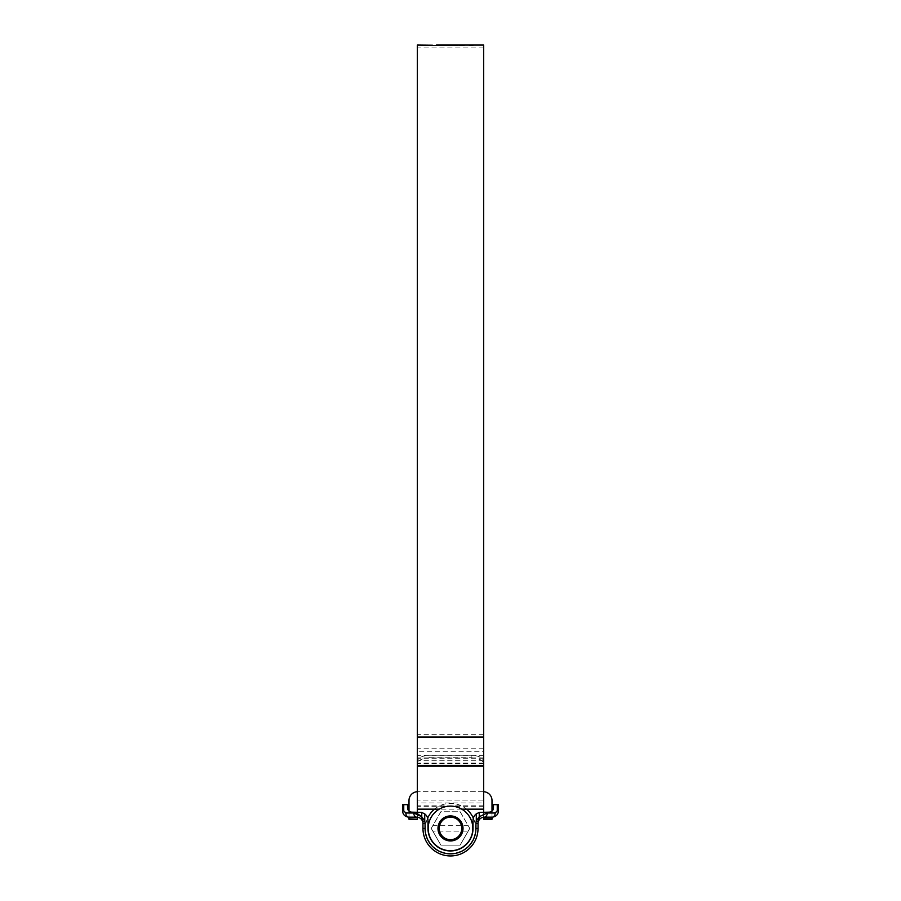 <?xml version="1.0" encoding="UTF-8"?>
<svg xmlns="http://www.w3.org/2000/svg" width="901" height="901" viewBox="0 0 901 901"><rect width="100%" height="100%" fill="white"/><g stroke="black" fill="none" stroke-linecap="round" stroke-linejoin="round"><path stroke-width="0.68" stroke-dasharray="4.5 3.38" d="M463.013 828.413A12.513 12.513 0 0 1 450.5 840.937A12.513 12.513 0 0 1 437.987 828.413A12.513 12.513 0 0 1 450.5 815.901A12.513 12.513 0 0 1 463.013 828.413M428.178 828.413A22.322 22.322 0 0 0 450.5 850.735A22.322 22.322 0 0 0 472.822 828.413A22.322 22.322 0 0 0 450.5 806.102A22.322 22.322 0 0 0 428.178 828.413M431.23 828.413L440.871 811.733L460.129 811.733L469.77 828.413L460.129 845.104L440.871 845.104L432.795 831.127L468.205 831.127L432.795 831.127L431.23 828.413L432.795 825.71L468.205 825.71L469.77 828.413L460.129 845.104L440.871 845.104L431.23 828.413M473.352 818.164A25.048 25.048 0 0 1 450.5 853.472A25.048 25.048 0 0 1 427.648 818.164M434.496 809.143A25.048 25.048 0 0 1 466.504 809.143M472.608 828.413A22.108 22.108 0 0 1 450.5 850.521A22.108 22.108 0 0 1 428.392 828.413A22.108 22.108 0 0 1 450.5 806.305A22.108 22.108 0 0 1 472.608 828.413M460.129 811.733L468.205 825.71L432.795 825.71L440.871 811.733L460.129 811.733M408.998 819.246L417.332 818.829L408.998 819.246M492.002 818.829L483.668 818.829L492.002 818.829L492.002 812.15L492.002 818.829L483.668 818.829L483.668 812.15L483.668 817.184A6.262 6.262 0 0 1 484.287 817.151A6.262 6.262 0 0 0 483.668 817.184L492.002 817.151L492.002 811.148A4.167 4.167 0 0 1 489.299 812.15A4.167 4.167 0 0 0 492.002 811.148A4.167 4.167 0 0 1 489.299 812.15L483.668 812.15L489.299 812.15A4.167 4.167 0 0 0 492.002 811.148L492.002 817.128L484.287 817.151A6.262 6.262 0 0 0 483.668 817.184L483.668 812.15L483.668 819.246L492.002 819.246L483.668 819.246L492.002 819.246L492.002 800.471A8.762 8.762 0 0 0 483.251 791.709A8.762 8.762 0 0 1 483.668 791.72M483.251 791.709L417.749 791.709L483.251 791.709M417.332 791.72A8.762 8.762 0 0 1 417.749 791.709A8.762 8.762 0 0 0 408.998 800.471L408.998 818.829L417.332 818.829L408.998 818.829L408.998 812.15L408.998 818.829M421.747 812.42L421.747 816.7L424.698 820.991L424.698 813.862L421.747 812.42L411.701 812.15A4.167 4.167 0 0 1 408.998 811.148L408.998 817.128L416.712 817.151A6.262 6.262 0 0 1 417.332 817.184L417.332 812.15L411.701 812.15A4.167 4.167 0 0 1 408.998 811.148L408.998 817.151L416.712 817.151L408.998 817.151L408.998 811.148A4.167 4.167 0 0 0 411.701 812.15L417.332 812.15L417.332 818.829L417.332 800.471M417.332 812.15L417.332 817.184A6.262 6.262 0 0 0 416.712 817.151A6.262 6.262 0 0 1 417.332 817.184A6.262 6.262 0 0 0 416.712 817.151L417.332 817.184L417.332 812.15L408.998 812.15L417.332 812.15L417.332 818.829M483.251 800.054L417.749 800.054L483.251 800.054M483.668 818.829L483.668 800.471M483.668 748.776L417.332 748.776L417.332 751.276L483.668 751.276L483.668 802.971L417.332 802.971L417.332 45.05M483.668 802.971L483.668 45.05M427.164 45.174L464.86 45.05L427.164 45.174M463.655 45.467L424.844 45.523L463.655 45.073M429.766 45.05L432.469 45.073M475.559 45.05L467.202 45.05M483.668 751.276L483.668 761.322C482.936 757.685 478.758 755.657 471.144 755.252L429.856 755.252C422.254 755.657 418.087 757.673 417.332 761.322L417.332 763.823C418.064 760.185 422.242 758.158 429.856 757.741L429.856 755.252M483.668 805.854L417.332 805.854L417.332 425.452L417.332 761.322M417.332 809.143L417.332 763.823M471.144 755.252L471.144 757.741L429.856 757.741M471.144 757.741C478.746 758.146 482.913 760.174 483.668 763.823L483.668 761.322M483.668 809.143L483.668 763.823M417.332 748.776L417.332 802.971M417.332 751.276L417.332 805.854M466.718 45.05L476.043 45.05M467.979 45.05L467.394 45.05M475.368 45.05L474.793 45.05M431.455 45.196L434.023 45.219M437.345 45.05L434.023 45.636M429.754 45.467L432.469 45.208M430.543 45.174L432.469 45.467M438.258 45.061L445.139 45.5L435.926 45.647L444.959 45.264M439.271 45.073L448.777 45.489L444.959 45.681M454.926 45.591L447.865 45.681L454.926 45.253M461.289 45.478L459.386 45.512L461.289 45.061M463.013 45.467L461.121 45.512L463.013 45.05M462.585 45.05L463.857 45.467M469.871 45.478L469.083 45.05L469.871 45.467M471.336 45.084L469.083 45.467L473.802 45.478L471.336 45.5M473.014 45.061L473.802 45.061M424.698 813.862A8.346 8.346 0 0 1 427.975 820.496L427.975 828.413A22.525 22.525 0 0 0 450.5 850.949A22.525 22.525 0 0 0 473.025 828.413L473.025 820.496A8.346 8.346 0 0 1 476.302 813.862L479.253 812.42L489.299 812.15C491.811 811.88 493.196 810.495 493.466 807.983L493.466 804.638L497.251 804.638L497.251 810.9L495.167 812.984L487.238 812.984L479.253 816.7L479.253 812.42M483.668 812.15L483.668 817.184A6.262 6.262 0 0 1 484.287 817.151L492.002 817.151L492.002 811.148M476.302 813.862L476.235 821.25A8.346 8.346 0 0 0 475.942 823.413L475.942 828.413A25.442 25.442 0 0 1 450.5 853.866A25.442 25.442 0 0 1 425.058 828.413L425.058 823.413L422.963 823.413A6.262 6.262 0 0 0 422.749 821.791L424.698 820.991L422.749 821.791A6.262 6.262 0 0 1 422.963 823.413L422.963 828.413A27.537 27.537 0 0 0 450.5 855.95A27.537 27.537 0 0 0 478.037 828.413L478.037 823.413A6.262 6.262 0 0 1 478.251 821.791L479.253 816.7L476.302 820.991L478.307 821.566M403.749 804.638L402.533 804.638L402.533 810.9L403.749 810.9L403.749 804.638L407.534 804.638L407.534 807.983C407.804 810.495 409.189 811.88 411.701 812.15A4.167 4.167 0 0 1 408.998 811.148L408.998 817.151L408.998 811.148M497.251 810.9L498.467 810.9L498.467 804.638L497.251 804.638M476.235 821.25L478.251 821.791A6.262 6.262 0 0 0 478.037 823.413L475.942 823.413M484.287 817.151A4.167 2.951 90 0 0 487.238 812.984M492.216 817.151A4.167 2.951 90 0 0 495.167 812.984M421.747 816.7L422.13 819.268M417.332 813.614L413.762 812.984A4.167 2.951 -90 0 0 416.712 817.151M413.762 812.984L405.833 812.984A4.167 2.951 -90 0 0 408.784 817.151M483.668 763.631L417.332 763.631M483.668 763.057L417.332 763.057M483.668 734.698L417.332 734.698M483.668 758.225L417.332 758.225M483.668 755.342L417.332 755.342M483.668 757.887L417.332 757.887M483.668 760.726L417.332 760.726M425.058 828.413L422.963 828.413A27.537 27.537 0 0 0 450.5 855.95A27.537 27.537 0 0 0 478.037 828.413L475.942 828.413M425.058 823.413A8.346 8.346 0 0 0 424.765 821.25M405.833 812.984L403.749 810.9M483.668 47.933L417.332 47.933M461.751 809.143L439.249 809.143M483.668 806.271L417.332 806.271M442.256 45.467L439.024 45.467M464.33 45.467L463.553 45.467"/><path stroke-width="1.35" d="M439.238 828.413A11.262 11.262 0 0 0 450.5 839.676A11.262 11.262 0 0 0 461.762 828.413A11.262 11.262 0 0 0 450.5 817.151A11.262 11.262 0 0 0 439.238 828.413M463.013 828.413A12.513 12.513 0 0 1 450.5 840.937A12.513 12.513 0 0 1 437.987 828.413A12.513 12.513 0 0 1 450.5 815.901A12.513 12.513 0 0 1 463.013 828.413M472.822 828.413A22.322 22.322 0 0 1 450.5 850.735A22.322 22.322 0 0 1 428.178 828.413A22.322 22.322 0 0 1 450.5 806.102A22.322 22.322 0 0 1 472.822 828.413M427.648 818.164A25.048 25.048 0 0 1 434.496 809.143M466.504 809.143A25.048 25.048 0 0 1 473.352 818.164M408.998 818.829L417.332 819.246L408.998 819.246L408.784 817.151L416.712 817.151C419.753 817.353 421.769 818.896 422.749 821.791C421.769 818.896 419.753 817.353 416.712 817.151A4.167 2.951 -90 0 1 413.762 812.984L421.747 816.7L421.747 812.42L411.701 812.15C409.189 811.88 407.804 810.495 407.534 807.983L407.534 804.638L403.749 804.638L403.749 810.9L405.833 812.984L413.762 812.984M497.251 804.638L498.467 804.638L498.467 810.9C498.073 814.673 495.989 816.757 492.216 817.151A4.167 2.951 -90 0 0 495.167 812.984L497.251 810.9L497.251 804.638L493.466 804.638L493.466 807.983C493.196 810.495 491.811 811.88 489.299 812.15L479.253 812.42L476.302 813.862A8.346 8.346 0 0 0 473.025 820.496L473.025 828.413A22.525 22.525 0 0 1 450.5 850.949A22.525 22.525 0 0 1 427.975 828.413L427.975 820.496A8.346 8.346 0 0 0 424.698 813.862L424.765 821.25A8.346 8.346 0 0 1 425.058 823.413L425.058 828.413A25.442 25.442 0 0 0 450.5 853.866A25.442 25.442 0 0 0 475.942 828.413L475.942 823.413A8.346 8.346 0 0 1 476.235 821.25L478.251 821.791A6.262 6.262 0 0 0 478.037 823.413A6.262 6.262 0 0 1 478.251 821.791L479.253 816.7L487.238 812.984A4.167 2.951 -90 0 1 484.287 817.151C481.247 817.353 479.231 818.896 478.251 821.791C479.231 818.896 481.247 817.353 484.287 817.151L492.216 817.151L492.002 819.246L483.668 819.246L483.668 817.184M483.668 791.72A8.762 8.762 0 0 1 492.002 800.471L492.002 811.148M408.998 811.148L408.998 800.471A8.762 8.762 0 0 1 417.332 791.72M417.332 818.829L417.332 817.184M417.332 812.15L417.332 800.471M483.668 812.15L483.668 800.471M483.668 818.829L492.002 818.829M475.559 45.05L483.668 45.05L483.668 809.143L461.751 809.143M432.469 45.208L417.332 45.05L417.332 809.143L439.249 809.143M462.585 45.05L464.252 45.073M463.013 45.05L461.121 45.095L463.013 45.05M461.289 45.061L459.386 45.095L461.289 45.061M452.009 45.174L459.578 45.061L452.009 45.174M448.856 45.061L438.258 45.061M448.777 45.073L439.271 45.05M436.444 45.061L437.345 45.05M430.543 45.174L431.455 45.196M466.718 45.05L476.043 45.05M475.368 45.05L467.394 45.05M473.802 45.061L467.979 45.05M471.302 45.05L469.871 45.05M475.942 823.413L478.037 823.413L478.037 828.413A27.537 27.537 0 0 1 450.5 855.95A27.537 27.537 0 0 1 422.963 828.413L422.963 823.413A6.262 6.262 0 0 0 422.749 821.791L421.747 816.7L417.332 813.614M403.749 810.9L402.533 810.9C402.927 814.673 405.011 816.757 408.784 817.151C405.011 816.757 402.927 814.673 402.533 810.9L402.533 804.638L403.749 804.638M492.216 817.151C495.989 816.757 498.073 814.673 498.467 810.9L497.251 810.9M424.765 821.25L422.749 821.791A6.262 6.262 0 0 1 422.963 823.413L425.058 823.413M422.13 819.268L422.693 821.566L424.698 820.991L421.747 816.7M424.698 813.862L421.747 812.42M408.784 817.151A4.167 2.951 -90 0 1 405.833 812.984M476.235 821.25L478.307 821.566M476.302 813.862L476.302 820.991L479.253 816.7L479.253 812.42M483.668 737.052L417.332 737.052M483.668 766.188L417.332 766.188M483.668 765.411L417.332 765.411M475.942 828.413L478.037 828.413A27.537 27.537 0 0 1 450.5 855.95A27.537 27.537 0 0 1 422.963 828.413L425.058 828.413M487.238 812.984L495.167 812.984M467.202 45.05L465.231 45.05M465.153 45.05L464.33 45.05M463.553 45.05L442.256 45.05M439.024 45.05L436.94 45.05M474.793 45.05L473.025 45.05"/></g></svg>
